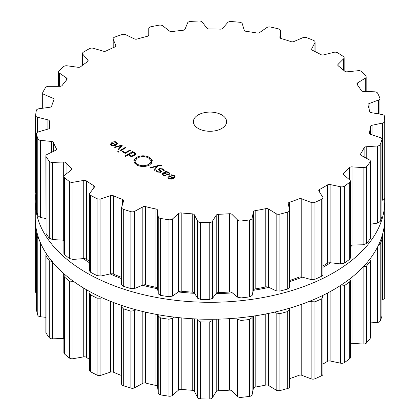 <?xml version="1.0" encoding="UTF-8"?>
<svg xmlns="http://www.w3.org/2000/svg" width="420" height="420" viewBox="0 0 420 420"><rect width="100%" height="100%" fill="white"/><g stroke="black" fill="none" stroke-linecap="round" stroke-linejoin="round"><path stroke-width="0.63" d="M63.352 240.172A162.272 93.686 0 0 0 63.877 240.802A162.272 93.686 0 0 1 63.352 240.172M83.328 258.615A162.272 93.686 0 0 0 89.591 262.868A162.272 93.686 0 0 1 83.328 258.615M110.156 273.913A162.272 93.686 0 0 0 121.616 278.633A162.272 93.686 0 0 1 110.156 273.913M142.401 285.233A162.272 93.686 0 0 0 157.621 288.734A162.272 93.686 0 0 1 142.401 285.233M178.327 291.947A162.272 93.686 0 0 0 194.565 293.323A162.272 93.686 0 0 1 178.327 291.947M215.985 293.685A162.272 93.686 0 0 0 232.344 292.856A162.272 93.686 0 0 1 215.985 293.685M253.334 290.346A162.272 93.686 0 0 0 268.889 287.359A162.272 93.686 0 0 1 253.334 290.346M289.585 281.705A162.272 93.686 0 0 0 302.227 277.147A162.272 93.686 0 0 1 289.585 281.705M322.933 267.335A162.272 93.686 0 0 0 330.556 262.773A162.272 93.686 0 0 1 322.933 267.335M350.369 247.065A162.272 93.686 0 0 0 352.359 245.023A162.272 93.686 0 0 1 350.369 247.065M35.264 218.384A174.736 100.884 0 0 0 210 319.268A174.736 100.884 0 0 0 384.736 218.384L384.736 201.422A174.736 100.884 0 0 0 384.668 198.581A174.736 100.884 0 0 1 384.736 201.422A174.736 100.884 0 0 1 210 302.3A174.736 100.884 0 0 1 35.264 201.422A174.736 100.884 0 0 0 210 302.3A174.736 100.884 0 0 0 384.736 201.422L384.736 218.384A174.736 100.884 0 0 1 210 319.268A174.736 100.884 0 0 1 35.264 218.384L35.264 201.422A174.736 100.884 0 0 1 35.847 193.195A174.736 100.884 0 0 0 35.264 201.422L35.264 218.384M289.585 378.656A160.608 92.726 0 0 0 294.315 377.039A160.608 92.726 0 0 0 299.024 375.296A2.494 1.439 180 0 1 301.775 375.291L311.131 378.845A3.323 1.922 0 0 0 314.953 378.777A174.736 100.884 0 0 0 318.376 377.255A174.736 100.884 0 0 0 321.736 375.68A3.323 1.922 0 0 0 322.933 374.204L322.933 297.155L322.334 295.659M322.933 364.051A160.608 92.726 0 0 0 323.568 363.683A160.608 92.726 0 0 0 327.453 361.363A2.494 1.439 180 0 1 330.125 360.99L340.651 363.206A3.323 1.922 0 0 0 344.342 362.628A174.736 100.884 0 0 0 347.067 360.691A174.736 100.884 0 0 0 349.703 358.712A3.323 1.922 0 0 0 350.369 357.562L350.369 280.56L349.566 279.085M350.369 343.518A2.494 1.439 180 0 1 352.002 343.303L363.127 344.054A3.323 1.922 0 0 0 366.492 343.004A174.736 100.884 0 0 0 368.366 340.751A174.736 100.884 0 0 0 370.141 338.478A3.323 1.922 0 0 0 370.419 337.712L370.419 260.752L369.658 259.376M370.419 322.896L377.349 322.429A3.323 1.922 0 0 0 380.2 320.954A174.736 100.884 0 0 0 381.129 318.518A174.736 100.884 0 0 0 381.948 316.066A3.323 1.922 0 0 0 382.001 315.725L382.001 238.786L381.502 237.699M382.001 299.607L382.546 299.492A3.323 1.922 0 0 0 384.736 297.685A3.323 1.922 0 0 0 384.736 297.68L384.736 220.747A174.736 100.884 180 0 0 384.72 219.786M35.605 291.816A3.323 1.922 0 0 0 35.6 291.931A3.323 1.922 0 0 0 36.509 293.255M36.897 232.145L36.509 233.1L36.509 310.034A3.323 1.922 0 0 0 36.535 310.264A174.736 100.884 0 0 0 37.107 312.737A174.736 100.884 0 0 0 37.79 315.205A3.323 1.922 0 0 0 40.488 316.769L45.859 317.315M46.573 254.09L45.859 255.418L45.859 332.372A3.323 1.922 0 0 0 46.063 333.034A174.736 100.884 0 0 0 47.607 335.365A174.736 100.884 0 0 0 49.255 337.675A3.323 1.922 0 0 0 52.505 338.835L63.688 338.462A2.494 1.439 180 0 1 63.877 338.457M64.696 274.418L63.877 275.872L63.877 352.858A3.323 1.922 0 0 0 64.428 353.918A174.736 100.884 0 0 0 66.864 355.981A174.736 100.884 0 0 0 69.389 358.008A3.323 1.922 0 0 0 73.017 358.706L83.743 356.853A2.494 1.439 180 0 1 86.378 357.315A160.608 92.726 0 0 0 89.591 359.478M90.263 291.858L89.591 293.36L89.591 370.398A3.323 1.922 0 0 0 90.641 371.8A174.736 100.884 0 0 0 93.839 373.48A174.736 100.884 0 0 0 97.099 375.118A3.323 1.922 0 0 0 100.91 375.312L110.607 372.078A2.494 1.439 180 0 1 113.358 372.178A160.608 92.726 0 0 0 117.878 374.073A160.608 92.726 0 0 0 121.616 375.543M121.942 305.519L121.616 306.941L121.616 384.038A3.323 1.922 0 0 0 123.291 385.702A174.736 100.884 0 0 0 127.071 386.915A174.736 100.884 0 0 0 130.898 388.075A3.323 1.922 0 0 0 134.684 387.755L142.832 383.318A2.494 1.439 180 0 1 145.546 383.05A160.608 92.726 0 0 0 150.701 384.295A160.608 92.726 0 0 0 155.935 385.434A2.494 1.439 180 0 1 157.584 386.705L158.235 393.157A3.323 1.922 0 0 0 160.613 394.889A174.736 100.884 0 0 0 164.777 395.561A174.736 100.884 0 0 0 168.966 396.181A3.323 1.922 0 0 0 172.52 395.367L178.673 389.965A2.494 1.439 180 0 1 181.204 389.34A160.608 92.726 0 0 0 186.722 389.865A160.608 92.726 0 0 0 192.266 390.274A2.494 1.439 180 0 1 194.381 391.293L197.594 397.488A3.323 1.922 0 0 0 200.597 398.853A174.736 100.884 0 0 0 204.918 398.958A174.736 100.884 0 0 0 209.239 399A3.323 1.922 0 0 0 212.378 397.735L216.211 391.661A2.494 1.439 180 0 1 218.421 390.716A160.608 92.726 0 0 0 223.997 390.49A160.608 92.726 0 0 0 229.556 390.154A2.494 1.439 180 0 1 232.024 390.863L237.62 396.464A3.323 1.922 0 0 0 241.091 397.394A174.736 100.884 0 0 0 245.333 396.916A174.736 100.884 0 0 0 249.559 396.38A3.323 1.922 0 0 0 252.105 394.737L253.407 388.311A2.494 1.439 180 0 1 255.181 387.098A160.608 92.726 0 0 0 260.521 386.137A160.608 92.726 0 0 0 265.792 385.067A2.494 1.439 180 0 1 268.475 385.429L276.161 390.133A3.323 1.922 0 0 0 279.909 390.574A174.736 100.884 0 0 0 283.846 389.55A174.736 100.884 0 0 0 287.742 388.469A3.323 1.922 0 0 0 289.585 386.747L289.369 308.259M321.736 375.68L321.736 298.746A174.736 100.884 180 0 1 318.376 300.316A174.736 100.884 180 0 1 314.953 301.844L311.131 301.697L309.965 301.13M321.736 298.746L322.933 297.155M340.651 363.206L340.651 286.057L339.932 285.836M340.651 286.057L344.342 285.695A174.736 100.884 180 0 0 347.067 283.757A174.736 100.884 180 0 0 349.703 281.778L350.369 280.56M287.742 388.469L287.742 311.53L289.585 309.635M287.742 311.53A174.736 100.884 180 0 1 283.846 312.617A174.736 100.884 180 0 1 279.909 313.64L276.161 312.989L274.901 312.05M252.336 316.26L252.105 317.588L249.559 319.447A174.736 100.884 180 0 1 245.333 319.982A174.736 100.884 180 0 1 241.091 320.455L237.62 319.316L236.586 318.092M363.127 266.91L366.492 266.065A174.736 100.884 180 0 0 368.366 263.818A174.736 100.884 180 0 0 370.141 261.545L370.419 260.752M213.103 319.252L212.378 320.591L209.239 322.067A174.736 100.884 180 0 1 204.918 322.024A174.736 100.884 180 0 1 200.597 321.919L197.594 320.344L196.991 318.985M378.457 245.185L380.2 244.02A174.736 100.884 180 0 0 381.129 241.584A174.736 100.884 180 0 0 381.948 239.132L382.001 238.786M173.639 317.058L172.52 318.224L168.966 319.247A174.736 100.884 180 0 1 164.777 318.628A174.736 100.884 180 0 1 160.613 317.956L158.235 316.013L158.12 314.717M384.673 221.12L384.736 297.685M135.954 309.76L134.684 310.611L130.898 311.136A174.736 100.884 180 0 1 127.071 309.981A174.736 100.884 180 0 1 123.291 308.768L121.616 306.941M101.997 297.691L100.91 298.169L97.099 298.179A174.736 100.884 180 0 1 93.839 296.546A174.736 100.884 180 0 1 90.641 294.861L89.591 293.36M73.568 281.416L69.389 281.075A174.736 100.884 180 0 1 66.864 279.048A174.736 100.884 180 0 1 64.428 276.985L63.877 275.872M49.255 337.675L49.255 260.736L52.505 261.692M49.255 260.736A174.736 100.884 180 0 1 47.607 258.431A174.736 100.884 180 0 1 46.063 256.1L45.859 255.418M37.79 315.205L37.79 238.271L39.097 239.4M37.79 238.271A174.736 100.884 180 0 1 37.107 235.804A174.736 100.884 180 0 1 36.535 233.331L36.509 233.1M198.245 128.473A16.622 9.597 180 0 1 193.379 121.684A16.622 9.597 180 0 1 210 112.088A16.622 9.597 180 0 1 226.622 121.684A16.622 9.597 180 0 1 216.363 130.552A16.622 9.597 180 0 1 198.245 128.473M318.376 200.818A174.736 100.884 0 0 0 321.736 199.248A3.323 1.922 0 0 0 322.933 197.773A3.323 1.922 0 0 0 322.733 197.117L318.901 191.042A2.494 1.439 180 0 1 318.754 190.549A2.494 1.439 180 0 1 319.546 189.494A160.608 92.726 0 0 0 323.568 187.252A160.608 92.726 0 0 0 327.453 184.931A2.494 1.439 180 0 1 330.125 184.559L340.651 186.774A3.323 1.922 0 0 0 344.342 186.197A174.736 100.884 0 0 0 347.067 184.259A174.736 100.884 0 0 0 349.703 182.28A3.323 1.922 0 0 0 350.369 181.13A3.323 1.922 0 0 0 349.823 180.075L343.67 174.673A2.494 1.439 180 0 1 343.261 173.88A2.494 1.439 180 0 1 343.681 173.082A160.608 92.726 0 0 0 346.694 170.363A160.608 92.726 0 0 0 349.55 167.591A2.494 1.439 180 0 1 352.002 166.871L363.127 167.622A3.323 1.922 0 0 0 366.492 166.572A174.736 100.884 0 0 0 368.366 164.32A174.736 100.884 0 0 0 370.141 162.047A3.323 1.922 0 0 0 370.419 161.28A3.323 1.922 0 0 0 369.38 159.884L361.231 155.447A2.494 1.439 180 0 1 360.449 154.397A2.494 1.439 180 0 1 360.607 153.899A160.608 92.726 0 0 0 362.455 150.853A160.608 92.726 0 0 0 364.124 147.772A2.494 1.439 180 0 1 366.224 146.748L377.349 145.997A3.323 1.922 0 0 0 380.2 144.522A174.736 100.884 0 0 0 381.129 142.086A174.736 100.884 0 0 0 381.948 139.634A3.323 1.922 0 0 0 382.001 139.293A3.323 1.922 0 0 0 380.342 137.634L370.639 134.4A2.494 1.439 180 0 1 369.395 133.156A2.494 1.439 180 0 1 369.411 132.977A160.608 92.726 0 0 0 369.999 129.77A160.608 92.726 0 0 0 370.387 126.546A2.494 1.439 180 0 1 372.026 125.27L382.546 123.06A3.323 1.922 0 0 0 384.736 121.254A3.323 1.922 0 0 0 384.736 121.249A174.736 100.884 0 0 0 384.662 118.75A174.736 100.884 0 0 0 384.484 116.256A3.323 1.922 0 0 0 382.116 114.523L371.39 112.67A2.494 1.439 180 0 1 369.626 111.447A160.608 92.726 0 0 0 368.912 108.245A160.608 92.726 0 0 0 368.004 105.063A2.494 1.439 180 0 1 367.967 104.806A2.494 1.439 180 0 1 369.091 103.604L378.446 100.049A3.323 1.922 0 0 0 379.943 98.443A3.323 1.922 0 0 0 379.848 97.996A174.736 100.884 0 0 0 378.782 95.576A174.736 100.884 0 0 0 377.612 93.172A3.323 1.922 0 0 0 374.619 91.802L363.437 91.423A2.494 1.439 180 0 1 361.231 90.473A160.608 92.726 0 0 0 359.263 87.449A160.608 92.726 0 0 0 357.105 84.473A2.494 1.439 180 0 1 356.895 83.895A2.494 1.439 180 0 1 357.578 82.908L365.264 78.204A3.323 1.922 0 0 0 366.167 76.886A3.323 1.922 0 0 0 365.81 76.02A174.736 100.884 0 0 0 363.804 73.805A174.736 100.884 0 0 0 361.704 71.626A3.323 1.922 0 0 0 358.239 70.686L347.214 71.809A2.494 1.439 180 0 1 344.689 71.174A160.608 92.726 0 0 0 341.56 68.502A160.608 92.726 0 0 0 338.279 65.888A2.494 1.439 180 0 1 337.774 65.021A2.494 1.439 180 0 1 338.111 64.302L343.707 58.706A3.323 1.922 0 0 0 344.153 57.745A3.323 1.922 0 0 0 343.366 56.506A174.736 100.884 0 0 0 340.531 54.621A174.736 100.884 0 0 0 337.617 52.778A3.323 1.922 0 0 0 333.874 52.327L323.589 54.884A2.494 1.439 180 0 1 320.885 54.605A160.608 92.726 0 0 0 316.769 52.416A160.608 92.726 0 0 0 312.532 50.316A2.494 1.439 180 0 1 311.63 49.208A2.494 1.439 180 0 1 311.735 48.794L314.947 42.599A3.323 1.922 0 0 0 315.084 42.047A3.323 1.922 0 0 0 313.735 40.504A174.736 100.884 0 0 0 310.223 39.05A174.736 100.884 0 0 0 306.653 37.643A3.323 1.922 0 0 0 302.831 37.7L293.848 41.564A2.494 1.439 180 0 1 291.097 41.648A160.608 92.726 0 0 0 286.225 40.068A160.608 92.726 0 0 0 281.258 38.587A2.494 1.439 180 0 1 279.872 37.296A2.494 1.439 180 0 1 279.877 37.212L280.529 30.76A3.323 1.922 0 0 0 280.534 30.644A3.323 1.922 0 0 0 278.512 28.88A174.736 100.884 0 0 0 274.512 27.93A174.736 100.884 0 0 0 270.475 27.038A3.323 1.922 0 0 0 266.779 27.605L259.581 32.555A2.494 1.439 180 0 1 256.94 33.007A160.608 92.726 0 0 0 251.57 32.12A160.608 92.726 0 0 0 246.141 31.337A2.494 1.439 180 0 1 244.251 30.188L242.303 23.819A3.323 1.922 0 0 0 239.594 22.26A174.736 100.884 0 0 0 235.326 21.866A174.736 100.884 0 0 0 231.042 21.536A3.323 1.922 0 0 0 227.672 22.58L222.642 28.361A2.494 1.439 180 0 1 220.259 29.148A160.608 92.726 0 0 0 214.672 29.001A160.608 92.726 0 0 0 209.081 28.959A2.494 1.439 180 0 1 206.777 28.093L202.34 22.155A3.323 1.922 0 0 0 199.08 21A174.736 100.884 0 0 0 194.77 21.189A174.736 100.884 0 0 0 190.47 21.436A3.323 1.922 0 0 0 187.609 22.901L185.026 29.19A2.494 1.439 180 0 1 183.015 30.277A160.608 92.726 0 0 0 177.524 30.875A160.608 92.726 0 0 0 172.069 31.584A2.494 1.439 180 0 1 169.481 31.043L162.792 25.856A3.323 1.922 0 0 0 159.159 25.168A174.736 100.884 0 0 0 155.038 25.925A174.736 100.884 0 0 0 150.953 26.738A3.323 1.922 0 0 0 148.748 28.544L148.748 35.007A2.494 1.439 180 0 1 147.231 36.335A160.608 92.726 0 0 0 142.123 37.648A160.608 92.726 0 0 0 137.099 39.06A2.494 1.439 180 0 1 134.363 38.882L125.785 34.729A3.323 1.922 0 0 0 121.973 34.54A174.736 100.884 0 0 0 118.267 35.821A174.736 100.884 0 0 0 114.618 37.16A3.323 1.922 0 0 0 113.106 38.766A3.323 1.922 0 0 0 113.195 39.212L115.778 45.502A2.494 1.439 180 0 1 115.847 45.833A2.494 1.439 180 0 1 114.833 46.993A160.608 92.726 0 0 0 110.386 48.951A160.608 92.726 0 0 0 106.061 50.998A2.494 1.439 180 0 1 103.331 51.188L93.319 48.284A3.323 1.922 0 0 0 89.539 48.61A174.736 100.884 0 0 0 86.441 50.353A174.736 100.884 0 0 0 83.422 52.138A3.323 1.922 0 0 0 82.509 53.461A3.323 1.922 0 0 0 82.861 54.322L87.885 60.102A2.494 1.439 180 0 1 88.153 60.748A2.494 1.439 180 0 1 87.559 61.677A160.608 92.726 0 0 0 84.016 64.176A160.608 92.726 0 0 0 80.624 66.738A2.494 1.439 180 0 1 78.041 67.289L67.148 65.798A3.323 1.922 0 0 0 63.593 66.617A174.736 100.884 0 0 0 61.278 68.723A174.736 100.884 0 0 0 59.057 70.864A3.323 1.922 0 0 0 58.601 71.831A3.323 1.922 0 0 0 59.383 73.064L66.581 78.02A2.494 1.439 180 0 1 67.163 78.944A2.494 1.439 180 0 1 66.89 79.595A160.608 92.726 0 0 0 64.439 82.498A160.608 92.726 0 0 0 62.165 85.449A2.494 1.439 180 0 1 59.871 86.326L48.673 86.326A3.323 1.922 0 0 0 45.544 87.596A174.736 100.884 0 0 0 44.132 89.954A174.736 100.884 0 0 0 42.824 92.332A3.323 1.922 0 0 0 42.682 92.888A3.323 1.922 0 0 0 44.021 94.432L53.004 98.291A2.494 1.439 180 0 1 54.007 99.445A2.494 1.439 180 0 1 53.938 99.787A160.608 92.726 0 0 0 52.71 102.937A160.608 92.726 0 0 0 51.676 106.108A2.494 1.439 180 0 1 49.791 107.268L38.897 108.759A3.323 1.922 0 0 0 36.356 110.413A174.736 100.884 0 0 0 35.931 112.896A174.736 100.884 0 0 0 35.605 115.385A3.323 1.922 0 0 0 35.6 115.5A3.323 1.922 0 0 0 37.606 117.264L47.891 119.826A2.494 1.439 180 0 1 49.397 121.149A2.494 1.439 180 0 1 49.397 121.154A160.608 92.726 0 0 0 49.392 121.684A160.608 92.726 0 0 0 49.46 124.383A160.608 92.726 0 0 0 49.718 127.607A2.494 1.439 180 0 1 49.723 127.701A2.494 1.439 180 0 1 48.352 128.987L38.341 131.885A3.323 1.922 0 0 0 36.509 133.602A3.323 1.922 0 0 0 36.535 133.833A174.736 100.884 0 0 0 37.107 136.306A174.736 100.884 0 0 0 37.79 138.773A3.323 1.922 0 0 0 40.488 140.338L51.513 141.461A2.494 1.439 180 0 1 53.513 142.553A160.608 92.726 0 0 0 54.863 145.688A160.608 92.726 0 0 0 56.406 148.79A2.494 1.439 180 0 1 56.516 149.21A2.494 1.439 180 0 1 55.624 150.313L47.045 154.466A3.323 1.922 0 0 0 45.859 155.935A3.323 1.922 0 0 0 46.063 156.602A174.736 100.884 0 0 0 47.607 158.933A174.736 100.884 0 0 0 49.255 161.238A3.323 1.922 0 0 0 52.505 162.403L63.688 162.026A2.494 1.439 180 0 1 66.066 162.829A160.608 92.726 0 0 0 68.633 165.695A160.608 92.726 0 0 0 71.374 168.509A2.494 1.439 180 0 1 71.715 169.234A2.494 1.439 180 0 1 71.222 170.095L64.533 175.282A3.323 1.922 0 0 0 63.877 176.426A3.323 1.922 0 0 0 64.428 177.487A174.736 100.884 0 0 0 66.864 179.55A174.736 100.884 0 0 0 69.389 181.577A3.323 1.922 0 0 0 73.017 182.275L83.743 180.422A2.494 1.439 180 0 1 86.378 180.884A160.608 92.726 0 0 0 90.022 183.33A160.608 92.726 0 0 0 93.812 185.703A2.494 1.439 180 0 1 94.5 186.695A2.494 1.439 180 0 1 94.295 187.268L89.859 193.205A3.323 1.922 0 0 0 89.591 193.966A3.323 1.922 0 0 0 90.641 195.368A174.736 100.884 0 0 0 93.839 197.048A174.736 100.884 0 0 0 97.099 198.686A3.323 1.922 0 0 0 100.91 198.881L110.607 195.647A2.494 1.439 180 0 1 113.358 195.746A160.608 92.726 0 0 0 117.878 197.642A160.608 92.726 0 0 0 122.514 199.447A2.494 1.439 180 0 1 123.648 200.655A2.494 1.439 180 0 1 123.611 200.907L121.669 207.27A3.323 1.922 0 0 0 121.616 207.606A3.323 1.922 0 0 0 123.291 209.27A174.736 100.884 0 0 0 127.071 210.483A174.736 100.884 0 0 0 130.898 211.638A3.323 1.922 0 0 0 134.684 211.323L142.832 206.887A2.494 1.439 180 0 1 145.546 206.619A160.608 92.726 0 0 0 150.701 207.863A160.608 92.726 0 0 0 155.935 209.003A2.494 1.439 180 0 1 157.584 210.273L158.235 216.725A3.323 1.922 0 0 0 160.613 218.458A174.736 100.884 0 0 0 164.777 219.13A174.736 100.884 0 0 0 168.966 219.749A3.323 1.922 0 0 0 172.52 218.935L178.673 213.533A2.494 1.439 180 0 1 181.204 212.909A160.608 92.726 0 0 0 186.722 213.434A160.608 92.726 0 0 0 192.266 213.843A2.494 1.439 180 0 1 194.381 214.862L197.594 221.056A3.323 1.922 0 0 0 200.597 222.422A174.736 100.884 0 0 0 204.918 222.527A174.736 100.884 0 0 0 209.239 222.569A3.323 1.922 0 0 0 212.378 221.303L216.211 215.229A2.494 1.439 180 0 1 218.421 214.284A160.608 92.726 0 0 0 223.997 214.058A160.608 92.726 0 0 0 229.556 213.722A2.494 1.439 180 0 1 232.024 214.431L237.62 220.033A3.323 1.922 0 0 0 241.091 220.957A174.736 100.884 0 0 0 245.333 220.484A174.736 100.884 0 0 0 249.559 219.949A3.323 1.922 0 0 0 252.105 218.305L253.407 211.88A2.494 1.439 180 0 1 255.181 210.667A160.608 92.726 0 0 0 260.521 209.706A160.608 92.726 0 0 0 265.792 208.635A2.494 1.439 180 0 1 268.475 208.997L276.161 213.701A3.323 1.922 0 0 0 279.909 214.142A174.736 100.884 0 0 0 283.846 213.119A174.736 100.884 0 0 0 287.742 212.037A3.323 1.922 0 0 0 289.585 210.315A3.323 1.922 0 0 0 289.564 210.095L288.262 203.668A2.494 1.439 180 0 1 288.246 203.506A2.494 1.439 180 0 1 289.506 202.251A160.608 92.726 0 0 0 294.315 200.608A160.608 92.726 0 0 0 299.024 198.865A2.494 1.439 180 0 1 301.775 198.859L311.131 202.414A3.323 1.922 0 0 0 314.953 202.346A174.736 100.884 0 0 0 318.376 200.818M110.36 144.401L111.269 145.435L113.573 145.94L116.167 145.1L117.621 143.582L116.613 142.196L113.846 141.545L113.941 141.981L116.072 142.469L116.849 143.54L115.721 144.701L111.967 142.537L110.35 144.265M116.86 144.643L116.86 143.43L116.849 144.648M118.813 149.714L122.189 145.493L121.632 145.168L114.314 147.116L114.938 147.478L121.243 145.714L118.188 149.352L118.813 149.714M120.057 150.434L120.629 150.759L125.974 147.677L125.402 147.347L120.057 150.434M117.437 151.867L118.146 152.271L118.844 151.872L118.136 151.463L117.437 151.867M123.627 151.993L123.029 151.158L122.204 151.158L122.992 152.203L125.349 152.665L124.635 153.074L125.207 153.405L130.552 150.318L129.98 149.987L126.688 151.893L125.181 152.329L123.627 151.993L123.627 152.486M128.636 155.111L128.636 154.591L129.481 155.951L131.271 156.445L132.851 156.172L135.345 154.733L135.817 153.815L134.962 152.785L132.605 152.297L133.292 151.903L132.725 151.573L124.829 156.13L125.396 156.46L128.599 154.865M134.159 160.949L134.258 160.414L133.87 160.377L136.474 157.353C140.863 155.284 145.247 155.295 149.62 157.385L152.281 160.461L151.898 160.493L151.736 159.957L151.116 160.041L151.263 160.54L150.869 160.571L148.612 157.967C144.91 156.198 141.204 156.188 137.487 157.936L134.804 160.965L134.159 160.949M137.54 164.362C141.241 166.131 144.953 166.142 148.669 164.393L151.352 161.364L151.993 161.38L151.898 161.915L152.287 161.947L149.683 164.981C145.294 167.05 140.91 167.034 136.531 164.945L133.87 161.873L134.253 161.842L134.416 162.372L135.041 162.288L134.894 161.789L135.282 161.763L137.54 164.362L137.54 165.448M161.648 165.48L159.406 165.181L149.956 167.696L150.581 168.058L156.886 166.288L153.83 169.932L154.455 170.294L157.831 166.068L159.863 165.543L161.385 165.905L161.884 165.617L161.648 165.48L161.648 165.753M162.813 168.866L159.065 168.535L158.45 169.281L160.619 171.497L160.241 171.953L157.831 171.754L156.776 170.62L156.02 170.62L157.343 172.037L160.802 172.279L161.38 171.549L159.233 169.328L159.626 168.861L162.335 169.171L163.448 170.567L164.231 170.567L162.813 168.866L162.813 169.486M169.916 173.586L168.814 172.331L166.572 171.728L167.102 171.423L166.53 171.092L162.871 173.203L162.078 174.242L163.212 175.423L165.937 176.048L165.874 175.607L163.711 175.135L162.86 174.227L163.496 173.502L164.094 173.156L167.633 174.731L169.265 174.358L169.916 173.56M167.953 177.65L168.861 178.689L171.166 179.193L173.765 178.353L175.214 176.836L174.206 175.445L171.439 174.793L171.533 175.234L173.665 175.723L174.442 176.794L173.313 177.954L169.565 175.786L167.942 177.513M174.452 177.896L174.452 176.678L174.442 177.902M322.933 197.773L322.933 274.822L321.736 276.181A174.736 100.884 180 0 1 318.376 277.756A174.736 100.884 180 0 1 314.953 279.279L314.953 202.346M289.585 280.518A160.608 92.726 180 0 0 294.315 278.896A160.608 92.726 180 0 0 299.024 277.158A2.494 1.439 180 0 1 299.959 276.938L301.775 277.022L311.131 279.557L314.953 279.279M350.369 181.13L350.369 258.127L349.703 259.214A174.736 100.884 180 0 1 347.067 261.193A174.736 100.884 180 0 1 344.342 263.13L340.651 263.918L330.125 262.721L328.277 262.883A2.494 1.439 180 0 0 327.453 263.225A160.608 92.726 180 0 1 323.568 265.545A160.608 92.726 180 0 1 322.933 265.907M121.669 284.419L123.291 286.209A174.736 100.884 180 0 0 127.071 287.417A174.736 100.884 180 0 0 130.898 288.577L134.684 288.472L142.832 285.049L144.553 284.786A2.494 1.439 180 0 1 145.546 284.907A160.608 92.726 180 0 0 150.701 286.151A160.608 92.726 180 0 0 155.935 287.291A2.494 1.439 180 0 1 156.797 287.595L157.584 288.435L158.235 293.874L160.613 295.391A174.736 100.884 180 0 0 164.777 296.069A174.736 100.884 180 0 0 168.966 296.683L172.52 296.084L178.673 291.695L180.196 291.218A2.494 1.439 180 0 1 181.204 291.202A160.608 92.726 180 0 0 186.722 291.727A160.608 92.726 180 0 0 192.266 292.136A2.494 1.439 180 0 1 193.226 292.32L194.381 293.024L197.594 298.205L200.597 299.355A174.736 100.884 180 0 0 204.918 299.46A174.736 100.884 180 0 0 209.239 299.502L212.378 298.452L216.211 293.391L217.445 292.724A2.494 1.439 180 0 1 218.421 292.577A160.608 92.726 180 0 0 223.997 292.352A160.608 92.726 180 0 0 229.556 292.016A2.494 1.439 180 0 1 230.564 292.063L232.024 292.593L237.62 297.176L241.091 297.895A174.736 100.884 180 0 0 245.333 297.418A174.736 100.884 180 0 0 249.559 296.882L252.105 295.449L253.407 290.042L254.289 289.233A2.494 1.439 180 0 1 255.181 288.96A160.608 92.726 180 0 0 260.521 287.999A160.608 92.726 180 0 0 265.792 286.928A2.494 1.439 180 0 1 266.795 286.839L268.475 287.159L276.161 290.85L279.909 291.076A174.736 100.884 180 0 0 283.846 290.052A174.736 100.884 180 0 0 287.742 288.971L289.564 287.238M350.217 245.443L352.002 245.033L363.127 244.771L366.492 243.506L366.492 166.572M370.419 161.28L370.419 238.24L370.141 238.98A174.736 100.884 180 0 1 368.366 241.253A174.736 100.884 180 0 1 366.492 243.506M370.419 224.243L377.349 223.141L380.2 221.461L380.2 144.522M382.001 139.293L381.948 216.573A174.736 100.884 180 0 1 381.129 219.02A174.736 100.884 180 0 1 380.2 221.461M382.001 200.372L384.736 198.182L384.736 121.264M121.616 277.399A160.608 92.726 180 0 1 117.878 275.935A160.608 92.726 180 0 1 113.358 274.04L113.358 195.746M89.591 193.966L89.591 271L90.641 272.302A174.736 100.884 180 0 0 93.839 273.982A174.736 100.884 180 0 0 97.099 275.62L100.91 276.029L110.607 273.808L112.445 273.788A2.494 1.439 180 0 1 113.358 274.04M89.591 261.34A160.608 92.726 180 0 1 86.378 259.172L86.378 180.884M63.877 176.426L63.877 253.412L64.428 254.42A174.736 100.884 180 0 0 66.864 256.484A174.736 100.884 180 0 0 69.389 258.51L73.017 259.423L83.743 258.584L85.591 258.809A2.494 1.439 180 0 1 86.378 259.172M45.859 155.935L46.063 233.536A174.736 100.884 180 0 0 47.607 235.867A174.736 100.884 180 0 0 49.255 238.177L52.505 239.552L63.877 240.203M36.509 133.602L36.535 210.767A174.736 100.884 180 0 0 37.107 213.239A174.736 100.884 180 0 0 37.79 215.707L40.488 217.481L45.859 218.526M35.605 192.318L36.509 193.856M115.721 145.341L115.721 144.701M111.967 143.199L111.967 142.537M121.632 146.191L121.632 145.168M121.243 146.674L121.243 145.714M125.402 148.003L125.402 147.347M118.136 152.271L118.136 151.463M123.029 152.224L123.029 151.158M125.349 153.326L125.349 152.665M129.98 150.649L129.98 149.987M132.605 152.68L132.605 152.297M132.725 152.229L132.725 151.573M134.258 160.954L134.258 160.414M151.116 160.55L151.116 160.041M135.282 164.052L135.282 161.763M135.041 163.826L135.041 162.288M134.416 163.081L134.416 162.372M134.253 162.818L134.253 161.842M151.898 162.913L151.898 161.915M151.352 163.663L151.352 161.364M151.258 163.763L151.258 161.863M150.869 164.136L150.869 161.831M156.886 167.255L156.886 166.288M156.776 171.654L156.776 170.62M166.572 172.079L166.572 171.728M166.53 172.079L166.53 171.092M165.874 176.053L165.874 175.607M173.313 178.589L173.313 177.954M169.565 176.453L169.565 175.786M111.269 143.819L112.088 143.131L115.264 144.963L114.067 145.435L111.767 145.147L111.269 143.819L111.121 145.346M115.264 145.546L115.264 144.963M129.35 154.481L132.421 152.712L134.384 153.032L134.941 154.166L131.87 155.935L129.901 155.615L129.35 154.481L129.255 155.815M135.035 154.996L135.035 153.82L134.941 155.069M166.231 174.363L166.231 173.864L164.551 172.893L166.561 172.079L168.315 172.62L169.145 173.481L168.683 174.037L166.231 173.864L166.231 174.363M164.551 173.418L164.551 172.893M168.861 177.072L169.68 176.379L172.862 178.216L171.659 178.689L169.365 178.4L168.861 177.072L168.714 178.595M172.862 178.794L172.862 178.216M314.953 378.777L314.953 301.844M311.131 378.845L311.131 301.697M301.775 375.291L301.775 304.232M299.024 375.296L299.024 305.193M327.453 361.363L327.453 293.076M289.506 309.046L289.506 308.217M330.125 360.99L330.125 291.648M344.342 362.628L344.342 285.695M349.703 358.712L349.703 281.778M279.909 390.574L279.909 313.64M276.161 390.133L276.161 312.989M268.475 385.429L268.475 313.451M265.792 385.067L265.792 313.987M255.181 387.098L255.181 315.835M352.002 343.303L352.002 277.169M253.407 388.311L253.407 316.103M363.127 344.054L363.127 266.978M252.105 394.737L252.105 317.588M366.492 343.004L366.492 266.065M249.559 396.38L249.559 319.447M370.141 338.478L370.141 261.545M241.091 397.394L241.091 320.455M237.62 396.464L237.62 319.316M232.024 390.863L232.024 318.465M229.556 390.154L229.556 318.633M218.421 390.716L218.421 319.147M216.211 391.661L216.211 319.205M377.349 322.429L377.349 247.412M212.378 397.735L212.378 320.591M380.2 320.954L380.2 244.02M209.239 399L209.239 322.067M381.948 316.066L381.948 239.132M200.597 398.853L200.597 321.919M197.594 397.488L197.594 320.344M194.381 391.293L194.381 318.864M192.266 390.274L192.266 318.748M181.204 389.34L181.204 317.887M178.673 389.965L178.673 317.635M382.546 299.492L382.546 234.302M172.52 395.367L172.52 318.224M168.966 396.181L168.966 319.247M160.613 394.889L160.613 317.956M158.235 393.157L158.235 316.013M157.584 386.705L157.584 314.622M155.935 385.434L155.935 314.318M145.546 383.05L145.546 312.155M142.832 383.318L142.832 311.514M134.684 387.755L134.684 310.611M130.898 388.075L130.898 311.136M123.291 385.702L123.291 308.768M113.358 372.178L113.358 302.431M110.607 372.078L110.607 301.355M100.91 375.312L100.91 298.169M97.099 375.118L97.099 298.179M90.641 371.8L90.641 294.861M86.378 357.315L86.378 289.685M83.743 356.853L83.743 288.125M73.017 358.706L73.017 281.563M69.389 358.008L69.389 281.075M64.428 353.918L64.428 276.985M63.688 338.462L63.688 273.536M52.505 338.835L52.505 262.08M46.063 333.034L46.063 256.1M40.488 316.769L40.488 242.865M36.535 310.264L36.535 233.331M321.736 276.181L321.736 199.248M311.131 279.557L311.131 202.414M301.775 277.022L301.775 198.859M319.546 192.061L319.546 189.494M299.024 277.158L299.024 198.865M327.453 263.225L327.453 184.931M289.506 209.806L289.506 202.251M330.125 262.721L330.125 184.559M340.651 263.918L340.651 186.774M344.342 263.13L344.342 186.197M287.742 288.971L287.742 212.037M349.703 259.214L349.703 182.28M279.909 291.076L279.909 214.142M276.161 290.85L276.161 213.701M268.475 287.159L268.475 208.997M343.681 174.678L343.681 173.082M265.792 286.928L265.792 208.635M349.55 179.828L349.55 167.591M255.181 288.96L255.181 210.667M352.002 245.033L352.002 166.871M253.407 290.042L253.407 211.88M363.127 244.771L363.127 167.622M252.105 295.449L252.105 218.305M249.559 296.882L249.559 219.949M370.141 238.98L370.141 162.047M241.091 297.895L241.091 220.957M237.62 297.176L237.62 220.033M232.024 292.593L232.024 214.431M360.607 154.896L360.607 153.899M229.556 292.016L229.556 213.722M364.124 157.017L364.124 147.772M218.421 292.577L218.421 214.284M366.224 158.167L366.224 146.748M216.211 293.391L216.211 215.229M377.349 223.141L377.349 145.997M212.378 298.452L212.378 221.303M209.239 299.502L209.239 222.569M381.948 216.573L381.948 139.634M200.597 299.355L200.597 222.422M197.594 298.205L197.594 221.056M194.381 293.024L194.381 214.862M369.411 133.329L369.411 132.977M192.266 292.136L192.266 213.843M370.387 134.3L370.387 126.546M181.204 291.202L181.204 212.909M372.026 134.862L372.026 125.27M178.673 291.695L178.673 213.533M382.546 200.203L382.546 123.06M172.52 296.084L172.52 218.935M168.966 296.683L168.966 219.749M160.613 295.391L160.613 218.458M158.235 293.874L158.235 216.725M157.584 288.435L157.584 210.273M155.935 287.291L155.935 209.003M145.546 284.907L145.546 206.619M369.091 108.964L369.091 103.604M142.832 285.049L142.832 206.887M378.446 113.888L378.446 100.049M134.684 288.472L134.684 211.323M130.898 288.577L130.898 211.638M123.291 286.209L123.291 209.27M122.514 204.498L122.514 199.447M357.578 85.097L357.578 82.908M110.607 273.808L110.607 195.647M365.264 91.486L365.264 78.204M100.91 276.029L100.91 198.881M97.099 275.62L97.099 198.686M90.641 272.302L90.641 195.368M93.812 187.918L93.812 185.703M338.111 65.74L338.111 64.302M83.743 258.584L83.743 180.422M343.707 70.313L343.707 58.706M73.017 259.423L73.017 182.275M69.389 258.51L69.389 181.577M64.428 254.42L64.428 177.487M71.374 169.964L71.374 168.509M66.066 174.09L66.066 162.829M311.735 49.618L311.735 48.794M63.688 240.193L63.688 162.026M314.947 51.492L314.947 42.599M52.505 239.552L52.505 162.403M49.255 238.177L49.255 161.238M46.063 233.536L46.063 156.602M56.406 149.63L56.406 148.79M53.513 151.337L53.513 142.553M51.513 152.303L51.513 141.461M280.534 30.644L280.534 38.273L280.529 30.76M40.488 217.481L40.488 140.338M37.79 215.707L37.79 138.773M36.535 210.767L36.535 133.833M47.891 129.119L47.891 119.826M37.606 132.179L37.606 117.264M53.004 102.139L53.004 98.291M44.021 108.055L44.021 94.432M66.581 79.952L66.581 78.02M59.383 86.326L59.383 73.064M87.885 61.394L87.885 60.102M82.861 65.026L82.861 54.322M113.195 47.696L113.195 39.212M115.778 46.163L115.778 45.502M111.715 143.372L111.715 142.684M116.613 142.884L116.613 142.196M115.306 142.139L115.306 141.677M126.688 152.549L126.688 151.893M125.181 152.686L125.181 152.329M134.962 153.536L134.962 152.785M149.62 158.676L149.62 157.385M136.474 158.66L136.474 157.353M148.669 165.485L148.669 164.393M159.406 165.664L159.406 165.181M159.065 170.126L159.065 168.535M160.241 172.515L160.241 171.953M157.831 172.284L157.831 171.754M160.577 171.323L160.577 170.536M159.758 170.604L159.758 169.974M168.814 172.956L168.814 172.331M162.871 174.127L162.871 173.203M164.766 176.022L164.766 175.565M163.711 175.686L163.711 175.135M169.307 176.626L169.307 175.933M174.206 176.132L174.206 175.445M172.898 175.392L172.898 174.93M111.767 145.677L111.767 145.147M114.067 145.882L114.067 145.435M129.901 156.161L129.901 155.615M131.87 156.408L131.87 155.935M133.665 155.831L133.665 155.201M168.683 174.615L168.683 174.037M169.365 178.93L169.365 178.4M171.659 179.135L171.659 178.689M35.6 224.627L35.6 291.931M289.585 210.315L289.585 287.427M384.736 121.254L384.736 198.188M379.943 98.443L379.943 114.145M121.616 207.606L121.616 284.702M366.167 76.886L366.167 91.513M344.153 57.745L344.153 70.702M315.084 42.047L315.084 51.566M49.392 121.684L49.392 128.42M35.6 115.5L35.6 192.439M42.682 92.888L42.682 108.239M58.601 71.831L58.601 86.326M82.509 53.461L82.509 65.294M113.106 38.766L113.106 47.733M160.619 172.373L160.619 171.497M159.233 170.247L159.233 169.328M162.86 175.203L162.86 174.227M169.145 174.426L169.145 173.481"/></g></svg>
